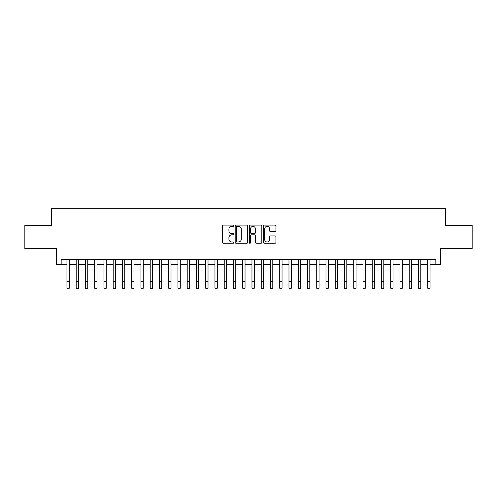 <?xml version="1.0" encoding="UTF-8"?>
<svg xmlns="http://www.w3.org/2000/svg" width="497" height="497" viewBox="0 0 497 497"><rect width="100%" height="100%" fill="white"/><g stroke="black" fill="none" stroke-linecap="round" stroke-linejoin="round"><path stroke-width="0.75" d="M233.696 225.737A0.634 0.634 0 0 0 233.062 225.104L223.414 225.104A0.907 0.907 0 0 0 222.507 226.011L222.507 242.356A0.907 0.907 0 0 0 223.414 243.263L233.062 243.263A0.634 0.634 0 0 0 233.696 242.629A0.634 0.634 0 0 0 233.062 241.996L231.813 241.996A2.907 2.907 0 0 1 228.906 239.088L228.906 237.728A2.907 2.907 0 0 1 231.813 234.82L233.062 234.82A0.634 0.634 0 0 0 233.696 234.186A0.634 0.634 0 0 0 233.062 233.547L231.813 233.547A2.907 2.907 0 0 1 228.906 230.639L228.906 229.279A2.907 2.907 0 0 1 231.813 226.371L233.062 226.371A0.634 0.634 0 0 0 233.696 225.737M275.04 231.503A0.907 0.907 0 0 0 275.947 230.596L275.947 226.011A0.907 0.907 0 0 0 275.04 225.104L264.323 225.104A0.907 0.907 0 0 0 263.416 226.011L263.416 242.356A0.907 0.907 0 0 0 264.323 243.263L275.04 243.263A0.907 0.907 0 0 0 275.947 242.356L275.947 236.814A0.907 0.907 0 0 0 275.04 235.907L270.455 235.907A0.907 0.907 0 0 0 269.542 236.814L269.542 239.566A2.429 2.429 0 0 1 267.113 241.996A2.429 2.429 0 0 1 264.684 239.566L264.684 228.806A2.429 2.429 0 0 1 267.113 226.371A2.429 2.429 0 0 1 269.542 228.806L269.542 230.596A0.907 0.907 0 0 0 270.455 231.503L275.04 231.503M61.162 264.249L61.162 259.627L435.838 259.627L435.838 264.249L440.466 264.249L440.466 248.525L472.15 248.525L472.15 225.396L445.554 225.396L445.554 208.74L51.446 208.74L51.446 225.396L24.85 225.396L24.85 248.525L56.534 248.525L56.534 264.249L66.946 264.249M247.705 226.011A0.907 0.907 0 0 0 246.798 225.104L236.081 225.104A0.907 0.907 0 0 0 235.174 226.011L235.174 242.356A0.907 0.907 0 0 0 236.081 243.263L246.798 243.263A0.907 0.907 0 0 0 247.705 242.356L247.705 226.011M250.202 225.104L260.919 225.104A0.907 0.907 0 0 1 261.826 226.011L261.826 242.356A0.907 0.907 0 0 1 260.919 243.263L256.334 243.263A0.907 0.907 0 0 1 255.427 242.356L255.427 235.727A0.907 0.907 0 0 0 254.514 234.82L251.476 234.82A0.907 0.907 0 0 0 250.569 235.727L250.569 242.629A0.634 0.634 0 0 1 249.929 243.263A0.634 0.634 0 0 1 249.295 242.629L249.295 226.011A0.907 0.907 0 0 1 250.202 225.104M69.257 264.249L76.196 264.249M78.507 264.249L85.447 264.249M87.758 264.249L94.697 264.249M97.008 264.249L103.948 264.249M106.259 264.249L113.198 264.249M115.515 264.249L122.448 264.249M124.766 264.249L131.705 264.249M134.016 264.249L140.955 264.249M143.266 264.249L150.206 264.249M152.517 264.249L159.456 264.249M161.767 264.249L168.707 264.249M171.018 264.249L177.957 264.249M180.274 264.249L187.207 264.249M189.525 264.249L196.464 264.249M198.775 264.249L205.715 264.249M208.026 264.249L214.965 264.249M217.276 264.249L224.215 264.249M226.526 264.249L233.466 264.249M235.777 264.249L242.716 264.249M245.033 264.249L251.967 264.249M254.284 264.249L261.223 264.249M263.534 264.249L270.474 264.249M272.785 264.249L279.724 264.249M282.035 264.249L288.974 264.249M291.285 264.249L298.225 264.249M300.536 264.249L307.475 264.249M309.793 264.249L316.726 264.249M319.043 264.249L325.982 264.249M328.293 264.249L335.233 264.249M337.544 264.249L344.483 264.249M346.794 264.249L353.734 264.249M356.045 264.249L362.984 264.249M365.295 264.249L372.234 264.249M374.552 264.249L381.485 264.249M383.802 264.249L390.741 264.249M393.052 264.249L399.992 264.249M402.303 264.249L409.242 264.249M411.553 264.249L418.493 264.249M420.804 264.249L427.743 264.249M430.054 264.249L435.838 264.249M237.081 226.371A0.634 0.634 0 0 0 236.448 227.011L236.448 241.356A0.634 0.634 0 0 0 237.081 241.996L238.398 241.996A2.907 2.907 0 0 0 241.306 239.088L241.306 229.279A2.907 2.907 0 0 0 238.398 226.371L237.081 226.371M255.427 228.85A2.429 2.429 0 0 0 252.998 226.421A2.429 2.429 0 0 0 250.569 228.85L250.569 232.639A0.907 0.907 0 0 0 251.476 233.547L254.514 233.547A0.907 0.907 0 0 0 255.427 232.639L255.427 228.85M66.946 281.321L69.257 281.321L69.257 288.26L66.946 288.26L66.946 259.627M69.257 281.321L69.257 259.627M76.196 281.321L78.507 281.321L78.507 288.26L76.196 288.26L76.196 259.627M78.507 281.321L78.507 259.627M85.447 281.321L87.758 281.321L87.758 288.26L85.447 288.26L85.447 259.627M87.758 281.321L87.758 259.627M94.697 281.321L97.008 281.321L97.008 288.26L94.697 288.26L94.697 259.627M97.008 281.321L97.008 259.627M103.948 281.321L106.259 281.321L106.259 288.26L103.948 288.26L103.948 259.627M106.259 281.321L106.259 259.627M113.198 281.321L115.515 281.321L115.515 288.26L113.198 288.26L113.198 259.627M115.515 281.321L115.515 259.627M122.448 281.321L124.766 281.321L124.766 288.26L122.448 288.26L122.448 259.627M124.766 281.321L124.766 259.627M131.705 281.321L134.016 281.321L134.016 288.26L131.705 288.26L131.705 259.627M134.016 281.321L134.016 259.627M140.955 281.321L143.266 281.321L143.266 288.26L140.955 288.26L140.955 259.627M143.266 281.321L143.266 259.627M150.206 281.321L152.517 281.321L152.517 288.26L150.206 288.26L150.206 259.627M152.517 281.321L152.517 259.627M159.456 281.321L161.767 281.321L161.767 288.26L159.456 288.26L159.456 259.627M161.767 281.321L161.767 259.627M168.707 281.321L171.018 281.321L171.018 288.26L168.707 288.26L168.707 259.627M171.018 281.321L171.018 259.627M177.957 281.321L180.274 281.321L180.274 288.26L177.957 288.26L177.957 259.627M180.274 281.321L180.274 259.627M187.207 281.321L189.525 281.321L189.525 288.26L187.207 288.26L187.207 259.627M189.525 281.321L189.525 259.627M196.464 281.321L198.775 281.321L198.775 288.26L196.464 288.26L196.464 259.627M198.775 281.321L198.775 259.627M205.715 281.321L208.026 281.321L208.026 288.26L205.715 288.26L205.715 259.627M208.026 281.321L208.026 259.627M214.965 281.321L217.276 281.321L217.276 288.26L214.965 288.26L214.965 259.627M217.276 281.321L217.276 259.627M224.215 281.321L226.526 281.321L226.526 288.26L224.215 288.26L224.215 259.627M226.526 281.321L226.526 259.627M233.466 281.321L235.777 281.321L235.777 288.26L233.466 288.26L233.466 259.627M235.777 281.321L235.777 259.627M242.716 281.321L245.033 281.321L245.033 288.26L242.716 288.26L242.716 259.627M245.033 281.321L245.033 259.627M251.967 281.321L254.284 281.321L254.284 288.26L251.967 288.26L251.967 259.627M254.284 281.321L254.284 259.627M261.223 281.321L263.534 281.321L263.534 288.26L261.223 288.26L261.223 259.627M263.534 281.321L263.534 259.627M270.474 281.321L272.785 281.321L272.785 288.26L270.474 288.26L270.474 259.627M272.785 281.321L272.785 259.627M279.724 281.321L282.035 281.321L282.035 288.26L279.724 288.26L279.724 259.627M282.035 281.321L282.035 259.627M288.974 281.321L291.285 281.321L291.285 288.26L288.974 288.26L288.974 259.627M291.285 281.321L291.285 259.627M298.225 281.321L300.536 281.321L300.536 288.26L298.225 288.26L298.225 259.627M300.536 281.321L300.536 259.627M307.475 281.321L309.793 281.321L309.793 288.26L307.475 288.26L307.475 259.627M309.793 281.321L309.793 259.627M316.726 281.321L319.043 281.321L319.043 288.26L316.726 288.26L316.726 259.627M319.043 281.321L319.043 259.627M325.982 281.321L328.293 281.321L328.293 288.26L325.982 288.26L325.982 259.627M328.293 281.321L328.293 259.627M335.233 281.321L337.544 281.321L337.544 288.26L335.233 288.26L335.233 259.627M337.544 281.321L337.544 259.627M344.483 281.321L346.794 281.321L346.794 288.26L344.483 288.26L344.483 259.627M346.794 281.321L346.794 259.627M353.734 281.321L356.045 281.321L356.045 288.26L353.734 288.26L353.734 259.627M356.045 281.321L356.045 259.627M362.984 281.321L365.295 281.321L365.295 288.26L362.984 288.26L362.984 259.627M365.295 281.321L365.295 259.627M372.234 281.321L374.552 281.321L374.552 288.26L372.234 288.26L372.234 259.627M374.552 281.321L374.552 259.627M381.485 281.321L383.802 281.321L383.802 288.26L381.485 288.26L381.485 259.627M383.802 281.321L383.802 259.627M390.741 281.321L393.052 281.321L393.052 288.26L390.741 288.26L390.741 259.627M393.052 281.321L393.052 259.627M399.992 281.321L402.303 281.321L402.303 288.26L399.992 288.26L399.992 259.627M402.303 281.321L402.303 259.627M409.242 281.321L411.553 281.321L411.553 288.26L409.242 288.26L409.242 259.627M411.553 281.321L411.553 259.627M418.493 281.321L420.804 281.321L420.804 288.26L418.493 288.26L418.493 259.627M420.804 281.321L420.804 259.627M427.743 281.321L430.054 281.321L430.054 288.26L427.743 288.26L427.743 259.627M430.054 281.321L430.054 259.627"/></g></svg>
